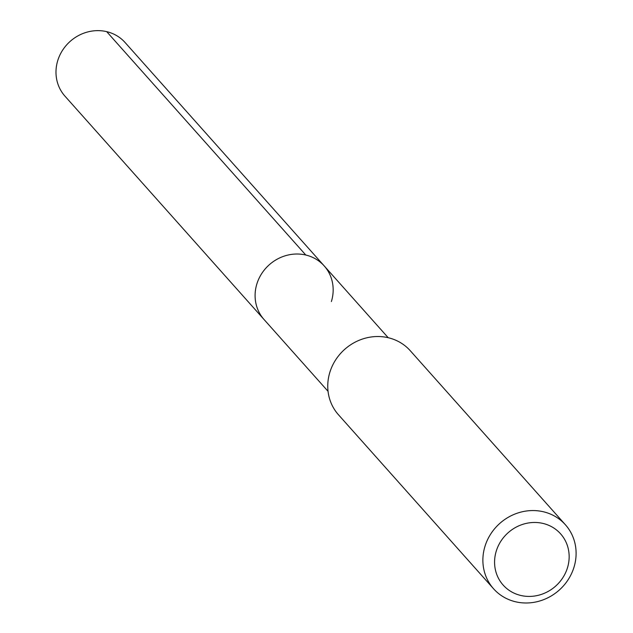 <?xml version="1.0" encoding="UTF-8"?>
<svg xmlns="http://www.w3.org/2000/svg" width="633" height="633" viewBox="0 0 633 633"><rect width="100%" height="100%" fill="white"/><g stroke="black" fill="none" stroke-linecap="round" stroke-linejoin="round"><path stroke-width="0.95" d="M388.203 337.713L125.105 42.538A40.29 37.41 138.3 0 0 87.504 32.006A40.29 37.41 138.3 0 0 57.769 60.523A40.29 37.41 138.3 0 0 64.954 96.145L264.056 319.53A40.29 37.41 -41.7 0 1 256.879 283.901A40.29 37.41 -41.7 0 1 286.607 255.392A40.29 37.41 -41.7 0 1 324.207 265.915A40.29 37.41 -41.7 0 1 331.383 301.537M324.207 265.915A40.29 37.41 138.3 0 0 286.607 255.392A40.29 37.41 138.3 0 0 256.879 283.901A40.29 37.41 138.3 0 0 264.056 319.53L328.052 391.329M565.404 524.765L410.279 350.729A48.108 44.666 138.3 0 0 365.383 338.164A48.108 44.666 138.3 0 0 329.88 372.212A48.108 44.666 138.3 0 0 338.457 414.75L493.582 588.785A48.108 44.666 -41.7 0 1 485.005 546.247A48.108 44.666 -41.7 0 1 520.508 512.2A48.108 44.666 -41.7 0 1 565.404 524.765A48.108 44.666 -41.7 0 1 573.973 567.303A48.108 44.666 -41.7 0 1 538.469 601.35A48.108 44.666 -41.7 0 1 493.582 588.785M496.28 551.019A38.486 35.733 -41.7 0 1 543.011 523.436A38.486 35.733 -41.7 0 1 567.453 567.864A38.486 35.733 -41.7 0 1 520.722 595.447A38.486 35.733 -41.7 0 1 496.28 551.019M106.692 31.65L305.794 255.028"/></g></svg>
